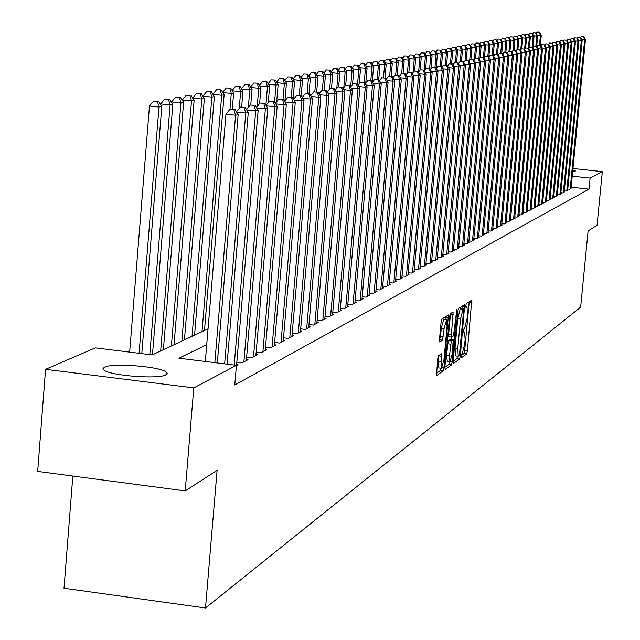 <?xml version="1.0" encoding="UTF-8"?>
<svg xmlns="http://www.w3.org/2000/svg" width="640" height="640" viewBox="0 0 640 640"><rect width="100%" height="100%" fill="white"/><g stroke="black" fill="none" stroke-linecap="round" stroke-linejoin="round"><path stroke-width="0.96" d="M461.08 356.168L461.264 357.808L466.64 353.912L467.392 350.872L471.76 300.128L466.328 303.52L465.8 305.656L465.904 307.336L466.984 306.856L467.48 314.512L467.096 318.568L464.672 328.32L463.968 328.792L463.44 330.936L463.544 332.6L464.648 332.08L465.128 339.656L464.752 343.704L462.32 353.512L461.616 354.008L461.08 356.168M104.488 367.192C112.488 362.76 159.704 366.456 166.192 372.008L167.24 373.52L165.952 374.856C158.824 379.368 111.08 375.808 104.2 370.24L103 368.616L104.488 367.192M572.824 169.976L575.464 170.96L572.664 171.616M438.488 355.704L437.672 358.912L436.52 375.632L443.128 370.928L443.928 367.744L448.424 314.944L441.88 319.04L441.064 322.232L439.464 339.52L439.752 341.984L442.536 340.12L444.136 328.416L446.584 319.92L447.04 326.52L443.968 359.696L441.488 368.248L441.392 353.76L438.488 355.704M572.968 168.472L602.32 171.648L597.064 225.2L588.088 231L580.648 307.112L205.496 608L217.096 470.352L185.216 490.92L193.776 387.896L45.576 369.32L95.28 347.88L152.192 354.912L208.048 328.824M602.32 171.648L590.088 178.12L572.224 176.184M206.72 344.696L178.896 358.208L236.44 365.312L234.776 384.96L589.008 189.152L590.088 178.12M236.44 365.312L193.776 387.896M453.168 361.104L453.432 363.472L459.56 359.04L460.328 355.952L464.736 304.584L458.552 308.456L457.776 311.544L453.168 361.104M451.464 364.896L445.16 369.456L444.88 367.064L449.536 316.808L450.336 313.672L453.136 311.952L451.416 334.68L451.584 337.104L453.464 335.896L456.824 309.592L452.248 361.76L451.464 364.896L448.672 364.56L444.856 367.304M567.768 189.072L569.6 189.272L571.064 188.144M564.344 190.872L566.2 191.072L567.688 189.928M560.872 192.696L562.752 192.904L564.264 191.744M557.344 194.544L559.256 194.76L561.36 193.64L560.784 193.576M553.768 196.424L555.704 196.64L557.84 195.504L557.256 195.44M550.128 198.328L552.096 198.552L554.272 197.4L553.68 197.336M546.44 200.264L548.44 200.488L550.64 199.32L550.04 199.256M542.696 202.232L544.728 202.456L546.96 201.272L546.352 201.2M538.896 204.224L540.952 204.456L543.224 203.248L542.608 203.184M535.032 206.256L537.128 206.488L539.432 205.264L538.8 205.192M531.112 208.312L533.232 208.544L535.576 207.304L534.936 207.232M527.12 210.4L529.288 210.64L531.664 209.376L531.016 209.304M523.072 212.52L525.272 212.768L527.688 211.488L527.024 211.416M518.96 214.68L521.192 214.928L523.648 213.624L522.976 213.552M514.784 216.872L517.048 217.128L519.544 215.8L518.864 215.728M510.536 219.096L512.84 219.352L515.376 218.016L514.68 217.936M506.216 221.36L508.56 221.624L511.136 220.256L510.432 220.184M501.824 223.664L504.208 223.928L506.824 222.544L506.112 222.464M497.36 226L499.784 226.272L502.448 224.864L501.72 224.784M492.824 228.384L495.288 228.656L497.992 227.224L497.256 227.136M488.208 230.8L490.712 231.08L493.464 229.624L492.712 229.536M483.512 233.256L486.064 233.544L488.864 232.064L488.096 231.976M478.736 235.76L481.328 236.056L484.176 234.544L483.4 234.456M473.88 238.304L476.52 238.608L479.416 237.072L478.624 236.984M468.928 240.896L471.616 241.2L474.568 239.64L473.76 239.544M463.896 243.536L466.632 243.848L469.632 242.256L468.816 242.16M458.776 246.216L461.56 246.536L464.616 244.912L463.776 244.816M453.56 248.944L456.392 249.272L459.504 247.624L458.656 247.528M448.248 251.728L451.136 252.056L454.304 250.376L453.432 250.28M442.84 254.56L445.776 254.896L449 253.184L448.12 253.088M437.328 257.44L440.32 257.784L443.608 256.048L442.712 255.944M431.712 260.384L434.768 260.736L438.112 258.96L437.2 258.856M425.992 263.376L429.104 263.736L432.512 261.928L431.584 261.816M420.168 266.424L423.336 266.792L426.808 264.952L425.864 264.84M414.224 269.536L417.456 269.904L421 268.032L420.032 267.92M408.168 272.704L411.464 273.08L415.072 271.168L414.088 271.056M401.992 275.928L405.352 276.32L409.032 274.368L408.024 274.256M395.688 279.224L399.12 279.624L402.872 277.64L401.848 277.52M389.264 282.584L392.76 282.992L396.592 280.968L395.544 280.84M382.704 286.016L386.272 286.432L390.184 284.36L389.112 284.24M376.016 289.512L379.656 289.936L383.648 287.824L382.552 287.696M369.184 293.08L372.904 293.52L376.976 291.36L375.856 291.232M362.208 296.728L366.008 297.176L370.16 294.968L369.024 294.84M355.088 300.448L358.968 300.904L363.208 298.656L362.048 298.52M347.816 304.24L351.776 304.712L356.112 302.416L354.928 302.28M340.384 308.128L344.44 308.608L348.864 306.264L347.648 306.12M332.792 312.088L336.936 312.584L341.456 310.184L340.216 310.04M325.032 316.144L329.264 316.648L333.888 314.2L332.624 314.048M317.096 320.28L321.424 320.8L326.152 318.296L324.856 318.144M308.984 324.512L313.416 325.048L318.24 322.488L316.92 322.328M300.688 328.848L305.216 329.392L310.152 326.776L308.8 326.608M292.2 333.272L296.832 333.832L301.888 331.16L300.504 330.992M283.512 337.808L288.256 338.384L293.424 335.64L292.008 335.472M274.616 342.448L279.472 343.04L284.768 340.232L283.312 340.056M265.504 347.192L270.48 347.8L275.904 344.928L274.416 344.744M256.176 352.056L261.272 352.68L266.824 349.736L265.304 349.552M246.624 357.032L251.848 357.68L257.528 354.664L255.968 354.472M236.824 362.136L242.184 362.8L248.008 359.712L246.408 359.512M236.392 365.872L238.248 364.88L236.608 364.68M589.008 189.152L571.152 187.2M129.744 351.104L127.952 351.912M72.832 476.064L64 588.224L205.496 608M185.216 490.92L37.68 471.416L45.576 369.32M461.152 355.576L463.92 353.584L464.68 350.544L469.232 301.68M461.968 308.552L462.184 306.16M453.144 361.344L456.816 358.704L457.528 356.128M459.352 355.64L463.792 308.768L462.976 309.248L460.512 319.072L457.76 348.624L458.248 356.216L459.352 355.64M463.744 308.76L460.96 308.448L463.72 308.776M455.712 355.912L455 348.288L457.744 318.744L460.216 308.928L460.96 308.448M451.544 337.08L448.776 336.768L448.616 334.344L450.536 313.544M451.72 337.072L451.496 339.544M449.472 355.68L449.896 362.104L452.304 353.68L453.216 339.752L451.336 340.976L449.472 355.68L446.664 355.344L447.296 361.792M450.456 339.448L453.104 339.768M446.664 355.344L447.736 343.776L448.528 340.64L450.312 339.432M448.672 364.56L449.392 362.048M438.864 367.928L438.208 361.408L438.744 355.52M446.392 319.896L443.744 319.584L441.288 328.08L444.136 328.416M439.432 339.952L440.504 336.592L441.288 328.08M445.512 319.792L445.808 316.544M436.328 373.44L440.304 370.584L441.016 368.192M540.304 45.576L541.288 35.24L540.4 35.408L539.432 45.488M539.648 32.216L537.088 32.064L539.648 32.216L541.288 35.24M539.288 32.288L540.4 35.408L537.24 35.088M536.2 33.184L537.088 32.064M570.184 188.96L584.64 39.824L585.456 39.648L571.024 188.52M583.504 36.696L581.288 36.472L583.504 36.696L584.64 39.824L581.72 39.536M581.288 36.472L580.568 37.392M585.456 39.648L583.832 36.624M536.688 46.44L537.688 35.912L536.776 36.088L535.8 46.352M536.032 32.872L533.448 32.72L536.032 32.872L537.688 35.912M535.664 32.944L536.776 36.088L533.576 35.768M532.536 33.864L533.448 32.72M533.008 47.424L534.032 36.6L533.112 36.776L532.12 47.232M532.36 33.536L529.752 33.384L532.36 33.536L534.032 36.6M531.992 33.608L533.112 36.776L529.856 36.448M528.824 34.56L529.752 33.384M529.328 47.776L530.32 37.296L529.384 37.472L528.376 48.12M528.632 34.216L526.008 34.056L528.632 34.216L530.32 37.296M528.256 34.28L529.384 37.472L526.088 37.144M525.056 35.264L526.008 34.056M525.6 48.128L526.56 38.008L525.608 38.184L524.56 49.224M524.856 34.896L522.208 34.744L524.856 34.896L526.56 38.008M524.472 34.968L525.608 38.184L522.256 37.848M521.232 35.976L522.208 34.744M566.8 190.76L581.336 40.536L582.168 40.36L567.648 190.304M580.192 37.384L577.96 37.16L580.192 37.384L581.336 40.536L578.376 40.24M577.96 37.16L577.224 38.104M582.168 40.36L580.528 37.312M563.36 192.584L577.984 41.264L578.824 41.08L564.224 192.12M576.84 38.08L574.592 37.856L576.84 38.08L577.984 41.264L574.976 40.96M574.592 37.856L573.832 38.824M578.824 41.08L577.176 38.016M559.872 194.432L574.584 42L575.44 41.816L560.744 193.968M573.432 38.792L571.168 38.568L573.432 38.792L574.584 42L571.536 41.696M571.168 38.568L570.384 39.56M575.44 41.816L573.768 38.72M556.328 196.304L571.128 42.744L572 42.552L557.216 195.832M569.968 39.512L567.688 39.288L569.968 39.512L571.128 42.744L568.032 42.432M567.688 39.288L566.888 40.312M572 42.552L570.32 39.44M521.784 48.792L522.736 38.72L521.768 38.904L520.736 49.848M521.016 35.592L518.344 35.432L521.016 35.592L522.736 38.72M520.632 35.664L521.768 38.904L518.368 38.56M517.344 36.704L518.344 35.432M552.736 198.208L567.624 43.504L568.512 43.312L553.64 197.736M566.456 40.248L564.16 40.016L566.456 40.248L567.624 43.504L564.48 43.184M564.16 40.016L563.336 41.072M568.512 43.312L566.816 40.176M517.888 49.664L518.856 39.448L517.872 39.632L516.88 50.224M517.12 36.296L514.432 36.136L517.12 36.296L518.856 39.448M516.728 36.368L517.872 39.632L514.416 39.288M513.4 37.44L514.432 36.136M549.088 200.144L564.072 44.272L564.968 44.072L550 199.656M562.896 40.992L560.576 40.76L562.896 40.992L564.072 44.272L560.872 43.952M560.576 40.76L559.728 41.84M564.968 44.072L563.256 40.92M513.936 50.592L514.912 40.192L513.92 40.376L512.96 50.624M513.168 37.016L510.448 36.856L513.168 37.016L514.912 40.192M512.768 37.088L513.92 40.376L510.408 40.024M509.4 38.184L510.448 36.856M545.384 202.112L560.456 45.048L561.368 44.856L546.312 201.616M559.272 41.744L556.944 41.512L559.272 41.744L560.456 45.048L557.216 44.72M556.944 41.512L556.072 42.624M561.368 44.856L559.64 41.672M509.92 51.544L510.912 40.944L509.904 41.136L508.936 51.456M509.152 37.744L506.416 37.584L509.152 37.744L510.912 40.944M508.744 37.816L509.904 41.136L506.336 40.776M505.328 38.944L506.416 37.584M541.616 204.104L556.792 45.84L557.712 45.64L542.568 203.6M555.6 42.512L553.248 42.28L555.6 42.512L556.792 45.84L553.496 45.512M553.248 42.28L552.352 43.416M557.712 45.64L555.968 42.432M505.84 52.512L506.856 41.704L505.832 41.896L504.84 52.408M505.072 38.48L502.312 38.32L505.072 38.48L506.856 41.704M504.664 38.552L505.832 41.896L502.208 41.536M501.2 39.72L502.312 38.32M537.8 206.128L553.064 46.648L554 46.448L538.76 205.616M551.872 43.288L549.504 43.056L551.872 43.288L553.064 46.648L549.72 46.312M549.504 43.056L548.584 44.224M554 46.448L552.248 43.216M501.696 53.496L502.728 42.48L501.688 42.672L500.68 53.392M500.936 39.232L498.144 39.072L500.936 39.232L502.728 42.48M500.512 39.304L501.688 42.672L498.008 42.304M497.008 40.504L498.144 39.072M533.92 208.184L549.28 47.464L550.232 47.256L534.896 207.664M548.08 44.08L545.696 43.84L548.08 44.08L549.28 47.464L545.88 47.12M545.696 43.84L544.744 45.048M550.232 47.256L548.456 44M497.488 54.496L498.536 43.264L497.48 43.464L496.456 54.392M496.728 39.992L493.912 39.832L496.728 39.992L498.536 43.264M496.304 40.072L497.48 43.464L493.744 43.088M492.744 41.296L493.912 39.832M529.984 210.272L545.44 48.296L546.408 48.088L530.968 209.744M544.224 44.888L541.824 44.64L544.224 44.888L545.44 48.296L541.984 47.944M541.824 44.64L540.856 45.88M546.408 48.088L544.616 44.808M493.208 55.512L494.28 44.064L493.208 44.272L492.168 55.408M492.456 40.768L489.616 40.6L492.456 40.768L494.28 44.064M492.024 40.848L493.208 44.272L489.408 43.888M488.416 42.112L489.616 40.6M525.976 212.392L541.536 49.136L542.512 48.928L526.984 211.856M540.312 45.704L537.896 45.456L540.312 45.704L541.536 49.136L538.016 48.784M537.896 45.456L536.896 46.728M542.512 48.928L540.712 45.616M488.824 56.992L489.96 44.88L488.864 45.088L487.808 56.448M488.112 41.552L485.248 41.392L488.112 41.552L489.96 44.88M487.672 41.632L488.864 45.088L485 44.696M484.024 42.936L485.248 41.392M484.472 57.424L485.56 45.704L484.456 45.912L483.376 57.504M483.696 42.352L480.808 42.184L483.696 42.352L485.56 45.704M483.256 42.432L484.456 45.912L480.528 45.52M479.552 43.768L480.808 42.184M480.048 57.856L481.096 46.544L479.968 46.752L478.848 58.848M479.216 43.168L476.296 43L479.216 43.168L481.096 46.544M478.76 43.248L479.968 46.752L475.976 46.352M475.008 44.624L476.296 43M475.544 58.368L476.56 47.392L475.416 47.608L474.272 59.896M474.656 43.992L471.712 43.824L474.656 43.992L476.56 47.392M474.2 44.072L475.416 47.608L471.352 47.2M470.392 45.488L471.712 43.824M470.92 59.328L473.656 59.608L470.92 59.328L471.944 48.264L470.776 48.48L469.68 60.344M470.024 44.832L467.056 44.664L470.024 44.832L471.944 48.264M469.56 44.912L470.776 48.48L466.648 48.064M465.696 46.368L467.056 44.664M466.208 60.44L467.256 49.144L466.072 49.368L465.016 60.8M465.32 45.68L462.32 45.512L465.32 45.68L467.256 49.144M464.84 45.768L466.072 49.368L461.872 48.944M460.928 47.264L462.32 45.512M461.424 61.568L462.488 50.04L461.28 50.264L460.24 61.536M460.528 46.552L457.504 46.376L460.528 46.552L462.488 50.04M460.048 46.64L461.28 50.264L457.008 49.832M456.072 48.168L457.504 46.376M456.552 62.72L457.632 50.952L456.408 51.176L455.36 62.6M455.656 47.432L452.6 47.264L455.656 47.432L457.632 50.952M455.168 47.52L456.408 51.176L452.064 50.736M451.136 49.096L452.6 47.264M451.6 63.896L452.704 51.88L451.456 52.112L450.384 63.776M450.704 48.328L447.624 48.16L450.704 48.328L452.704 51.88M450.208 48.416L451.456 52.112L447.032 51.664M446.12 50.04L447.624 48.16M446.56 65.096L447.688 52.816L446.416 53.056L445.32 64.976M445.664 49.24L442.552 49.072L445.664 49.24L447.688 52.816M445.16 49.336L446.416 53.056L441.912 52.6M441.008 51L442.552 49.072M425.8 265.48L443.688 70.28L441.448 66.32L437.992 66.144L441.448 66.32L442.576 53.776L441.288 54.016L440.176 66.192M440.544 50.168L437.392 49.992L440.544 50.168L442.576 53.776M440.024 50.264L441.288 54.016L436.704 53.552M435.816 51.976L437.392 49.992M436.152 68.28L437.384 54.752L436.072 55L434.936 67.44M435.328 51.112L432.152 50.936L435.328 51.112L437.384 54.752M434.8 51.208L436.072 55L431.408 54.528M430.528 52.968L432.152 50.936M430.888 69.016L432.096 55.744L430.76 56L429.6 68.712M430.016 52.072L426.808 51.896L430.016 52.072L432.096 55.744M429.48 52.168L430.76 56L426.008 55.512M425.144 53.984L426.808 51.896M425.552 69.544L426.72 56.76L425.36 57.016L424.144 70.368M424.616 53.056L421.376 52.88L424.616 53.056L426.72 56.76M424.072 53.152L425.36 57.016L420.52 56.52M419.664 55.016L421.376 52.88M420.128 70.08L421.24 57.784L419.856 58.048L418.592 72M419.112 54.048L415.84 53.872L419.112 54.048L421.24 57.784M418.56 54.152L419.856 58.048L414.928 57.544M414.088 56.064L415.84 53.872M414.56 71L415.664 58.832L414.256 59.096L413.032 72.56M413.512 55.064L410.208 54.888L413.512 55.064L415.664 58.832M412.944 55.168L414.256 59.096L409.232 58.584M408.4 57.136L410.208 54.888M408.864 72.256L409.984 59.896L408.544 60.168L407.376 73.128M407.808 56.096L404.464 55.92L407.808 56.096L409.984 59.896M407.232 56.2L408.544 60.168L403.432 59.648M402.616 58.224L404.464 55.92M403.064 73.624L404.2 60.984L402.736 61.264L401.616 73.688M402 57.152L398.624 56.968L402 57.152L404.2 60.984M401.416 57.256L402.736 61.264L397.52 60.728M396.728 59.336L398.624 56.968M397.144 75.024L398.304 62.096L396.816 62.376L395.688 74.904M396.088 58.216L392.672 58.04L396.088 58.216L398.304 62.096M395.488 58.328L396.816 62.376L391.504 61.824M390.72 60.464L392.672 58.04M391.12 76.456L392.304 63.224L390.784 63.504L389.64 76.304M390.056 59.312L386.608 59.128L390.056 59.312L392.304 63.224M389.448 59.424L390.784 63.504L385.368 62.952M384.6 61.624L386.608 59.128M384.976 77.92L386.184 64.368L384.64 64.656L383.464 77.76M383.912 60.424L380.424 60.24L383.912 60.424L386.184 64.368M383.296 60.536L384.64 64.656L379.112 64.096M378.368 62.8L380.424 60.24M378.712 79.432L379.952 65.544L378.376 65.84L377.176 79.256M377.648 61.56L374.128 61.376L377.648 61.56L379.952 65.544M377.016 61.672L378.376 65.84L372.736 65.256M372.008 64L374.128 61.376M372.248 81.848L373.592 66.736L371.984 67.04L370.768 80.776M371.272 62.712L367.704 62.528L371.272 62.712L373.592 66.736M370.624 62.832L371.984 67.04L366.24 66.448M365.528 65.224L367.704 62.528M365.76 83.176L367.112 67.952L365.472 68.256L364.224 82.336M364.76 63.896L361.152 63.712L364.76 63.896L367.112 67.952M364.104 64.016L365.472 68.256L359.608 67.656M358.928 66.472L361.152 63.712M359.208 83.848L360.504 69.192L358.832 69.504L357.512 84.424M358.12 65.096L354.472 64.912L358.12 65.096L360.504 69.192M357.456 65.216L358.832 69.504L352.848 68.888M352.184 67.752L354.472 64.912M352.52 84.528L353.76 70.456L352.056 70.776L350.64 86.864M351.352 66.32L347.664 66.136L351.352 66.32L353.76 70.456M350.672 66.448L352.056 70.776L345.952 70.144M345.312 69.048L347.664 66.136M345.696 85.256L346.888 71.752L345.144 72.08L343.784 87.584M344.448 67.576L340.712 67.384L344.448 67.576L346.888 71.752M343.752 67.696L345.144 72.08L338.912 71.432M338.296 70.376L340.712 67.384M338.672 86.712L339.872 73.072L338.096 73.4L336.792 88.304M337.4 68.848L333.624 68.664L337.4 68.848L339.872 73.072M336.688 68.976L338.096 73.4L331.728 72.744M331.136 71.736L333.624 68.664M331.488 88.392L332.712 74.416L330.896 74.752L329.648 89.016M330.208 70.152L326.384 69.96L330.208 70.152L332.712 74.416M329.48 70.28L330.896 74.752L324.392 74.08M323.832 73.12L326.384 69.96M324.144 90.128L325.4 75.784L323.544 76.136L322.328 90.096M322.864 71.48L319 71.288L322.864 71.48L325.4 75.784M322.12 71.616L323.544 76.136L316.904 75.44M316.368 74.536L319 71.288M316.656 91.912L317.936 77.192L316.04 77.544L314.816 91.72M315.368 72.84L311.456 72.648L315.368 72.84L317.936 77.192M314.608 72.976L316.04 77.544L309.256 76.84M308.752 75.984L311.456 72.648M309 93.736L310.312 78.624L308.376 78.984L307.12 93.536M307.712 74.224L303.752 74.032L307.712 74.224L310.312 78.624M306.936 74.368L308.376 78.984L301.44 78.256M300.968 77.456L303.752 74.032M301.176 95.688L302.52 80.08L300.552 80.456L299.264 95.4M299.888 75.64L295.88 75.448L299.888 75.64L302.52 80.08M299.096 75.784L300.552 80.456L293.456 79.712M293.016 78.968L295.88 75.448M293.096 98.688L294.568 81.576L292.552 81.952L291.232 97.304M291.896 77.088L287.84 76.896L291.896 77.088L294.568 81.576M291.088 77.232L292.552 81.952L285.304 81.2M284.896 80.512L287.84 76.896M284.912 100.88L286.44 83.104L284.376 83.488L283.024 99.264M283.736 78.568L279.616 78.376L283.736 78.568L286.44 83.104M282.904 78.72L284.376 83.488L276.96 82.712M276.592 82.096L279.616 78.376M276.664 101.76L278.128 84.664L276.016 85.064L274.576 101.952M275.384 80.08L271.216 79.888L275.384 80.08L278.128 84.664M274.536 80.232L276.016 85.064L268.432 84.264M268.096 83.712L271.216 79.888M268.24 102.64L269.632 86.264L267.472 86.664L265.904 105.176M266.848 81.624L262.624 81.432L266.848 81.624L269.632 86.264M265.984 81.784L267.472 86.664L259.712 85.848M259.416 85.36L262.624 81.432M521.912 214.544L537.568 49.992L538.568 49.776L522.936 214.008M536.344 46.528L533.904 46.288L536.344 46.528L537.568 49.992L533.992 49.632M533.904 46.288L532.872 47.592M538.568 49.776L536.744 46.448M517.776 216.736L533.536 50.864L534.552 50.648L518.816 216.184M532.304 47.376L529.84 47.128L532.304 47.376L533.536 50.864L529.904 50.496M529.84 47.128L528.784 48.464M534.552 50.648L532.712 47.288M513.584 218.96L529.44 51.752L530.472 51.528L514.64 218.4M528.2 48.232L525.72 47.976L528.2 48.232L529.44 51.752L525.744 51.376M525.72 47.976L524.632 49.352M530.472 51.528L528.608 48.144M509.312 221.224L525.272 52.648L526.32 52.424L510.384 220.656M524.024 49.096L521.528 48.848L524.024 49.096L525.272 52.648L521.52 52.272M521.528 48.848L520.408 50.256M526.32 52.424L524.448 49.008M504.976 223.52L521.04 53.568L522.104 53.336L506.064 222.944M519.784 49.984L517.264 49.728L519.784 49.984L521.04 53.568L517.224 53.184M517.264 49.728L516.12 51.184M522.104 53.336L520.208 49.896M500.56 225.864L516.736 54.496L517.816 54.264L501.672 225.272M515.472 50.88L512.928 50.624L515.472 50.88L516.736 54.496L512.848 54.104M512.928 50.624L511.752 52.12M517.816 54.264L515.904 50.792M496.08 228.24L512.36 55.44L513.456 55.208L497.208 227.64M511.088 51.8L508.528 51.536L511.088 51.8L512.36 55.44L508.408 55.04M508.528 51.536L507.312 53.072M513.456 55.208L511.528 51.704M491.52 230.656L507.904 56.408L509.024 56.16L492.664 230.048M506.624 52.728L504.048 52.464L506.624 52.728L507.904 56.408L503.888 56M504.048 52.464L502.8 54.04M509.024 56.16L507.072 52.632M486.88 233.112L503.376 57.384L504.512 57.136L488.048 232.496M502.088 53.672L499.488 53.408L502.088 53.672L503.376 57.384L499.288 56.968M499.488 53.408L498.208 55.024M504.512 57.136L502.544 53.576M482.168 235.616L498.768 58.376L499.928 58.128L483.352 234.984M497.472 54.64L494.848 54.368L497.472 54.64L498.768 58.376L494.608 57.952M494.848 54.368L493.536 56.032M499.928 58.128L497.936 54.544M477.368 238.16L494.08 59.392L495.264 59.136L478.576 237.52M492.776 55.616L490.128 55.352L492.776 55.616L494.08 59.392L489.84 58.96M490.128 55.352L488.784 57.056M495.264 59.136L493.248 55.52M472.48 240.744L489.312 60.424L490.512 60.16L473.712 240.096M488 56.616L485.328 56.344L488 56.616L489.312 60.424L485 59.984M485.328 56.344L483.944 58.096M490.512 60.16L488.48 56.512M467.512 243.376L484.456 61.472L485.68 61.208L468.76 242.712M483.136 57.632L480.448 57.352L483.136 57.632L484.456 61.472L480.064 61.024M480.448 57.352L479.016 59.152M485.68 61.208L483.624 57.528M462.456 246.056L479.512 62.536L480.76 62.272L463.728 245.384M478.184 58.664L475.472 58.384L478.184 58.664L479.512 62.536L475.04 62.08M475.472 58.384L474.008 60.232M480.76 62.272L478.688 58.56M457.304 248.792L474.48 63.624L475.752 63.352L458.6 248.104M473.144 59.712L474.48 63.624L469.928 63.16M470.408 59.432L468.896 61.328M475.752 63.352L473.656 59.608M452.064 251.568L469.36 64.736L470.648 64.456L453.384 250.864M468.016 60.784L465.248 60.504L468.016 60.784L469.36 64.736L464.712 64.256M465.248 60.504L463.704 62.448M470.648 64.456L468.528 60.672M446.72 254.4L464.144 65.856L465.456 65.576L448.064 253.68M462.784 61.872L460 61.592L462.784 61.872L464.144 65.856L459.408 65.376M460 61.592L458.408 63.592M465.456 65.576L463.312 61.76M441.288 257.28L458.824 67.008L460.168 66.72L442.656 256.552M457.464 62.984L454.648 62.696L457.464 62.984L458.824 67.008L454 66.512M454.648 62.696L453.016 64.752M460.168 66.72L458 62.872M435.744 260.216L453.416 68.176L454.776 67.88L437.144 259.472M452.04 64.112L449.2 63.824L452.04 64.112L453.416 68.176L448.496 67.672M449.2 63.824L447.52 65.944M454.776 67.88L452.584 64M430.104 263.2L447.896 69.368L449.288 69.072L431.528 262.448M446.512 65.264L443.648 64.976L446.512 65.264L447.896 69.368L442.88 68.856M443.648 64.976L441.92 67.152M449.288 69.072L447.072 65.152M443.688 70.28L437.16 70.056M424.352 266.248L442.272 70.584L440.88 66.44M437.992 66.144L436.208 68.384M418.496 269.36L436.544 71.824L437.984 71.512L419.968 268.576M435.136 67.64L432.224 67.344L435.136 67.64L436.544 71.824L431.328 71.288M432.224 67.344L430.392 69.64M437.984 71.512L435.72 67.52M412.52 272.52L430.696 73.088L432.168 72.768L414.024 271.728M429.288 68.864L426.344 68.56L429.288 68.864L430.696 73.088L425.376 72.536M426.344 68.56L424.456 70.92M432.168 72.768L429.88 68.736M406.432 275.752L424.736 74.376L426.24 74.048L407.96 274.936M423.32 70.104L420.344 69.8L423.32 70.104L424.736 74.376L419.312 73.816M420.344 69.8L418.408 72.232M426.24 74.048L423.92 69.976M400.216 279.04L418.664 75.688L420.192 75.352L401.784 278.216M417.232 71.376L414.232 71.064L417.232 71.376L418.664 75.688L413.12 75.112M414.232 71.064L412.232 73.56M420.192 75.352L417.848 71.248M393.88 282.4L412.464 77.024L414.024 76.688L395.48 281.552M411.024 72.672L407.992 72.36L411.024 72.672L412.464 77.024L406.808 76.44M407.992 72.36L405.936 74.928M414.024 76.688L411.648 72.536M387.416 285.824L406.136 78.392L407.728 78.048L389.048 284.96M404.688 73.992L401.624 73.672L404.688 73.992L406.136 78.392L400.36 77.792M401.624 73.672L399.512 76.32M407.728 78.048L405.328 73.856M380.824 289.32L399.68 79.784L401.304 79.44L382.488 288.44M398.224 75.344L395.136 75.024L398.224 75.344L399.68 79.784L393.784 79.176M395.136 75.024L392.952 77.736M401.304 79.44L398.872 75.208M374.096 292.888L393.088 81.208L394.752 80.856L375.792 291.992M391.624 76.72L388.504 76.392L391.624 76.72L393.088 81.208L387.072 80.584M388.504 76.392L386.264 79.184M394.752 80.856L392.288 76.576M367.224 296.528L386.36 82.664L388.056 82.296L368.96 295.608M384.888 78.12L381.736 77.792L384.888 78.12L386.36 82.664L380.208 82.024M381.736 77.792L379.424 80.672M388.056 82.296L385.568 77.984M360.208 300.248L379.496 84.152L381.224 83.776L361.976 299.312M378.008 79.56L374.824 79.224L378.008 79.56L379.496 84.152L373.208 83.496M374.824 79.224L372.448 82.184M381.224 83.776L378.696 79.416M353.048 304.04L372.48 85.664L374.248 85.28L354.856 303.088M370.976 81.024L367.76 80.688L370.976 81.024L372.48 85.664L366.048 84.992M367.76 80.688L365.32 83.728M374.248 85.28L371.688 80.872M345.736 307.92L365.312 87.216L367.112 86.824L347.576 306.944M363.8 82.52L360.552 82.184L363.8 82.52L365.312 87.216L358.736 86.528M360.552 82.184L358.032 85.312M367.112 86.824L364.52 82.368M338.256 311.88L357.984 88.8L359.832 88.4L340.144 310.88M356.464 84.048L353.184 83.712L356.464 84.048L357.984 88.8L351.264 88.096M353.184 83.712L350.584 86.928M359.832 88.4L357.2 83.896M330.616 315.928L350.496 90.416L352.384 90.008L332.544 314.912M348.968 85.616L345.648 85.272L348.968 85.616L350.496 90.416L343.624 89.696M345.648 85.272L342.976 88.584M352.384 90.008L349.72 85.456M322.808 320.064L342.84 92.072L344.768 91.648L324.776 319.024M341.296 87.216L337.944 86.864L341.296 87.216L342.84 92.072L335.808 91.328M337.944 86.864L335.192 90.28M344.768 91.648L342.072 87.048M314.824 324.296L335.016 93.76L336.984 93.336L316.84 323.232M333.464 88.848L330.072 88.496L333.464 88.848L335.016 93.76L327.816 93M330.072 88.496L327.232 92.008M336.984 93.336L334.256 88.68M259.616 103.52L260.936 87.896L258.736 88.304L257.2 106.488M258.12 83.208L253.84 83.008L258.12 83.208L260.936 87.896M257.232 83.368L258.736 88.304L250.784 87.472M250.536 87.056L253.84 83.008M306.664 328.624L327.008 95.488L329.024 95.056L308.72 327.536M325.44 90.52L322.016 90.16L325.44 90.52L327.008 95.488L319.64 94.712M322.016 90.16L319.088 93.784M329.024 95.056L326.256 90.352M250.752 104.92L252.048 89.56L249.792 89.984L248.32 107.432M249.192 84.824L244.856 84.624L249.192 84.824L252.048 89.56M248.288 84.984L249.792 89.984L241.656 89.128M241.448 88.792L244.856 84.624M298.312 333.048L318.816 97.256L320.88 96.816L300.416 331.936M317.24 92.232L313.776 91.864L317.24 92.232L318.816 97.256L311.272 96.464M313.776 91.864L310.76 95.6M320.88 96.816L318.072 92.056M241.64 106.912L242.952 91.272L240.648 91.704L239.248 108.376M240.056 86.48L235.656 86.28L240.056 86.48L242.952 91.272M239.128 86.648L240.648 91.704L232.312 90.824M232.152 90.56L235.656 86.28M289.768 337.576L310.432 99.072L312.544 98.616L291.92 336.44M308.848 93.984L305.344 93.616L308.848 93.984L310.432 99.072L302.704 98.256M305.344 93.616L302.232 97.456M312.544 98.616L309.696 93.808M232.296 109.12L233.64 93.016L231.28 93.464L229.952 109.328M230.696 88.176L226.248 87.976L230.696 88.176L233.64 93.016M229.752 88.344L231.28 93.464L222.744 92.56M222.632 92.384L226.248 87.976M281.024 342.216L301.848 100.928L304.016 100.456L283.232 341.048M300.256 95.776L296.712 95.4L300.256 95.776L301.848 100.928L293.936 100.088M296.712 95.4L293.504 99.36M304.016 100.456L301.12 95.592M204.472 330.488L224.112 94.808L221.696 95.264L202.016 331.64M221.128 89.904L216.608 89.704L221.128 89.904L224.112 94.808M220.152 90.08L221.696 95.264L212.944 94.336M212.88 94.24L216.608 89.704M272.072 346.96L293.064 102.824L295.28 102.344L274.328 345.76M291.456 97.608L287.872 97.232L291.456 97.608L293.064 102.824L284.952 101.96M287.872 97.232L284.56 101.312M295.28 102.344L292.344 97.424M194.568 335.12L214.352 96.64L211.872 97.112L192.048 336.288M211.32 91.68L206.736 91.48L211.32 91.68L214.352 96.64M210.328 91.864L211.872 97.112L202.904 96.16M202.896 96.152L206.736 91.48M262.904 351.816L284.064 104.768L286.336 104.28L265.216 350.592M282.44 99.488L278.824 99.104L282.44 99.488L284.064 104.768L275.744 103.888M278.824 99.104L275.4 103.312M286.336 104.28L283.352 99.304M184.424 339.856L204.352 98.52L201.816 99L192.72 98.192M200.256 93.688L196.624 93.304L200.256 93.688L201.816 99L181.848 341.056M201.272 93.504L204.352 98.52M192.736 98.032L196.624 93.304M253.512 356.792L274.84 106.76L277.168 106.256L255.88 355.536M273.208 101.416L269.544 101.024L273.208 101.416L274.84 106.76L266.312 105.856M269.544 101.024L266.016 105.368M277.168 106.256L274.144 101.224M174.024 344.712L194.104 100.448L191.504 100.936L182.296 100.288M189.936 95.552L186.264 95.168L189.936 95.552L191.504 100.936L171.392 345.944M190.984 95.368L194.104 100.448M182.32 99.952L186.264 95.168M243.888 361.896L265.392 108.8L267.776 108.288L246.32 360.608M263.744 103.392L260.04 103L263.744 103.392L265.392 108.8L256.64 107.872M260.04 103L256.392 107.472M267.776 108.288L264.704 103.192M163.376 349.68L183.608 102.416L180.936 102.92L171.648 101.928L171.6 102.448M179.36 97.472L175.648 97.072L179.36 97.472L180.936 102.92L160.672 350.944M180.432 97.28L183.608 102.416M171.648 101.928L175.648 97.072M234.2 365.04L255.704 110.896L258.144 110.368L236.52 365.8M254.048 105.416L250.296 105.016L254.048 105.416L255.704 110.896L246.72 109.936M250.296 105.016L246.528 109.632M258.144 110.368L255.024 105.208M152.464 354.784L172.84 104.44L170.104 104.952L160.696 103.944L160.64 104.656M168.52 99.432L164.76 99.032L168.52 99.432L170.104 104.952L149.808 354.616M169.616 99.232L172.84 104.44M160.696 103.944L164.76 99.032M224.64 363.856L245.768 113.04L248.272 112.504L227.056 364.16M244.096 107.488L240.304 107.08L244.096 107.488L245.768 113.04L236.544 112.056M240.304 107.08L236.416 111.848M248.272 112.504L245.104 107.28M141.784 353.624L161.8 106.512L158.992 107.04L149.472 106.024L129.656 352.128M157.392 101.448L153.592 101.04L157.392 101.448L158.992 107.04L139.072 353.288M158.52 101.248L161.8 106.512M149.472 106.024L153.592 101.04M214.832 362.648L235.576 115.248L238.144 114.688L217.312 362.952M205.32 361.472L225.96 114.216L235.576 115.248L233.896 109.616L234.928 109.4L230.056 109.208L233.896 109.616M230.056 109.208L225.96 114.216M238.144 114.688L234.928 109.4M463.4 332.008L464.32 332.112M465.76 306.776L466.672 306.88M469.192 302.192L471.912 302.512M464.68 350.544L467.392 350.872M463.92 353.584L466.64 353.912M462.144 306.672L464.896 307M459.12 355.808L460.328 355.952M456.816 358.704L459.56 359.04M460.216 308.928L462.976 309.248M457.744 318.744L460.512 319.072M455 348.288L457.76 348.624M450.496 314.072L453.304 314.408M448.616 334.344L451.416 334.68M456.264 311.224L456.936 311.304M450.592 361.56L452.248 361.76M448.528 340.64L451.336 340.976M447.736 343.776L450.544 344.112M438.72 355.856L441.56 356.208M438.208 361.408L441.048 361.752M440.504 336.592L443.344 336.936M439.688 339.776L442.536 340.12M445.768 317.08L448.6 317.416M442.296 367.544L443.928 367.744M440.304 370.584L443.128 370.928M166.192 372.008L165.96 374.856M463.4 331.928L464.44 332.056M465.76 306.712L466.792 306.832M455.496 355.88L458.248 356.216M448.776 336.768L451.584 337.104M447.096 361.768L449.896 362.104M450.424 339.416L453.144 339.744M438.656 367.904L441.488 368.248"/></g></svg>
